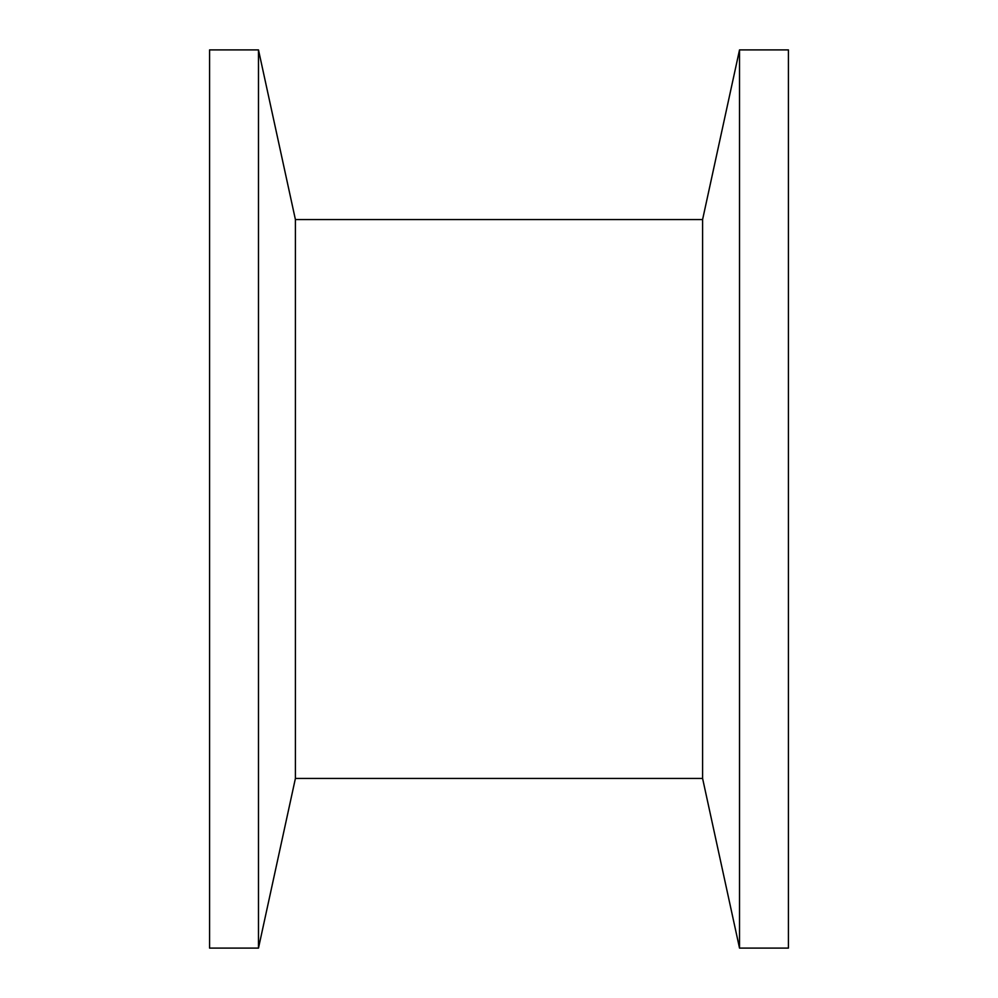 <?xml version="1.0" encoding="UTF-8"?>
<svg xmlns="http://www.w3.org/2000/svg" width="998" height="998" viewBox="0 0 998 998"><rect width="100%" height="100%" fill="white"/><g stroke="black" fill="none" stroke-linecap="round" stroke-linejoin="round"><path stroke-width="1.5" d="M295.408 219.56L295.408 778.44L258.482 948.1L258.482 49.9L295.408 219.56L702.592 219.56L702.592 778.44L739.518 948.1L788.42 948.1L788.42 49.9L739.518 49.9L739.518 948.1M258.482 49.9L209.58 49.9L209.58 948.1L258.482 948.1M702.592 219.56L739.518 49.9M295.408 778.44L702.592 778.44"/></g></svg>

